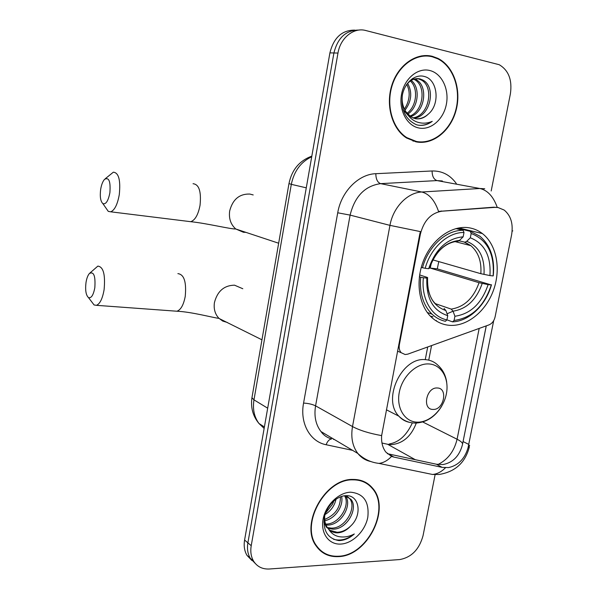 <?xml version="1.0" encoding="UTF-8"?>
<svg xmlns="http://www.w3.org/2000/svg" width="599" height="599" viewBox="0 0 599 599"><rect width="100%" height="100%" fill="white"/><g stroke="black" fill="none" stroke-linecap="round" stroke-linejoin="round"><path stroke-width="0.9" d="M420.363 234.209C423.8 220.664 431.01 212.989 442.01 211.185L494.692 207.374L498.024 207.509L504.163 210.054C510.917 215.64 513.395 223.929 511.591 234.943L495.088 316.938C494.13 320.914 492.079 323.572 488.941 324.905L407.822 354.129L405.141 354.541L401.218 352.714C399.428 350.7 398.807 348.064 399.346 344.807L420.363 234.209L419.779 234.052L420.393 231.603L389.956 225.366C393.049 207.479 407.44 192.541 421.763 192.002C429.161 193.859 434.754 200.336 438.535 211.417L493.778 207.187L498.301 207.561M468.62 227.717C451.916 225.231 432.605 238.716 423.942 259.577C415.197 280.392 418.566 305.086 431.317 317.103C436.574 322.022 442.631 324.763 449.505 325.332C467.13 326.695 485.931 311.383 493.509 290.163C501.168 268.981 496.631 244.557 482.412 233.58C478.301 230.42 473.704 228.466 468.62 227.717M432.343 56.328C416.35 52.195 398.11 64.977 391.821 85.305C385.397 105.574 392.225 129.047 406.616 138.025L416.298 141.903C433.092 145.175 450.83 130.732 456.131 110.059C461.604 89.453 453.645 66.085 437.869 58.358L432.343 56.328M427.132 56.029L424.362 55.58M353.021 479.44C325.055 478.301 299.395 524.694 316.377 546.258C321.768 553.641 329.158 557.092 338.555 556.613C367.681 555.969 391.154 508.588 372.645 488.245C367.704 482.337 361.16 479.402 353.021 479.44M319.769 550.219L321.708 551.312M429.947 55.849L431.243 56.306M368.647 484.351L370.092 486.118M486.276 325.871L462.361 445.057C459.306 456.131 452.851 462.63 442.983 464.554L436.446 464.24L387.283 453.668M493.711 320.615L468.014 447.925C464.682 458.939 458.19 465.498 448.546 467.587L442.159 467.377L393.865 457.089L391.559 456.408L385.846 452.095C382.619 447.865 381.211 442.369 381.63 435.6L419.779 234.052M354.75 30.115C341.984 30.1 333.703 37.685 329.914 52.869L244.594 540.021L247.889 542.844C246.915 548.759 247.709 553.895 250.277 558.261L255.219 563.419L250.277 558.261C247.709 553.895 246.915 548.759 247.889 542.844L333.92 52.967L247.889 542.844L251.221 545.696C250.24 551.642 251.033 556.808 253.609 561.188C257.203 566.744 262.459 569.342 269.393 568.998L399.788 559.556C411.513 557.362 419.27 549.403 423.044 535.686L435.069 474.887M358.891 30.077C346.065 30.055 337.739 37.685 333.92 52.967C337.739 37.685 346.065 30.055 358.891 30.077M491.187 190.976L510.393 93.818C512.347 79.989 508.618 70.285 499.222 64.714L365.757 30.519C353.807 27.112 340.374 37.864 337.978 53.064L251.221 545.696M366.618 483.46L364.933 482.03M415.549 141.753L418.319 141.768M244.594 540.021C243.628 545.906 244.429 551.02 246.99 555.37L251.902 560.499M412.883 141.012L414.882 141.259M416.38 141.469C432.995 144.711 450.553 130.417 455.809 109.969C461.23 89.573 453.353 66.452 437.749 58.792L432.261 56.778C416.432 52.69 398.38 65.351 392.158 85.47C385.801 105.529 392.57 128.755 406.818 137.635L416.38 141.469M404.415 109.115L406.481 105.506C409.971 97.884 410.06 90.853 406.751 84.414M412.726 78.417L413.759 78.671M428.098 114.297C440.579 104.368 437.614 79.704 424.661 76.567C415.197 73.527 404.437 82.684 402.303 95.555C400.956 110.141 405.725 119.882 416.59 124.787L417.75 125.064C422.849 126.007 427.686 124.764 432.261 121.335C426.945 123.619 421.674 123.768 416.455 121.792C412.037 119.972 408.578 116.693 406.062 111.946L411.228 117.09L415.212 118.647C419.899 119.486 424.197 118.033 428.098 114.297C424.392 117.554 420.348 119.051 415.976 118.782M406.062 111.946C402.835 107.131 401.607 101.523 402.378 95.114M406.309 84.998C410.27 79.884 414.822 77.855 419.974 78.903L422.842 80.049C436.581 86.96 430.554 117.187 413.595 118.198M408.975 116.318L403.097 109.647M411.393 79.353L418.282 78.813L421.149 79.952C434.515 86.668 429.273 115.907 412.816 117.898M407.649 83.343C412.494 92.306 411.603 101.268 404.984 110.216M411.161 80.408C420.528 87.237 418.611 107.393 407.694 114.132M410.293 80.977C418.581 88.068 416.777 106.337 407.013 113.301M414.59 78.948L416.11 79.667C428.397 85.837 425.238 112.103 410.555 116.663M412.359 78.656L412.913 78.851M413.737 79.203L414.448 79.57C426.391 85.56 423.83 110.83 409.821 116.139M429.693 70.48C417.72 67.455 404.332 78.656 401.54 94.335C398.567 109.984 406.893 125.745 418.911 127.999C430.883 130.477 443.582 119.336 446.382 104.196C449.347 89.094 441.703 73.273 429.693 70.48M424.362 56.036L421.554 55.887M432.261 121.335C427.911 124.352 423.403 125.648 418.731 125.236M364.731 482.397L362.927 481.139M338.63 556.224C367.449 555.587 390.69 508.708 372.376 488.559C367.487 482.712 361.01 479.806 352.946 479.844C325.257 478.721 299.882 524.642 316.691 545.981C322.022 553.281 329.338 556.696 338.63 556.224M325.564 513.126L332.535 504.201L333.995 500.749M345.391 495.8C352.729 504.837 341.026 525.63 327.174 525.068L325.983 525.031M344.552 495.785C350.7 505.271 339.049 524.589 325.781 524.058L325.609 524.058M345.039 495.732L350.992 499.416C358.659 508.349 346.866 529.703 332.782 529.157L327.908 528.325M346.289 495.68C336.78 495.568 326.208 506.2 324.254 518.015C323.116 531.111 327.96 538.628 338.794 540.575L339.947 540.545C345.024 540.171 349.809 537.977 354.301 533.971C349.15 536.697 343.998 537.58 338.869 536.614C334.527 535.678 331.12 533.2 328.641 529.187C331.052 531.777 334.122 532.99 337.843 532.84C342.508 532.474 346.746 530.235 350.565 526.124C362.732 515.103 359.273 494.991 346.289 495.68L349.539 498.443C357.206 507.375 345.436 528.677 331.367 528.123L327.361 527.584M328.641 529.187L327.78 528.161C325.347 524.904 324.329 520.793 324.725 515.844M350.565 526.124C346.372 530.078 341.872 532.122 337.05 532.264L329.72 530.235M327.78 528.161L326.358 527.12L323.872 521.976M336.017 499.192C334.586 505.728 330.947 510.842 325.092 514.526M341.595 496.421C343.751 505.706 335.47 518.712 324.815 520.696M340.419 496.833C340.509 507.495 335.26 515.02 324.68 519.4M350.632 492.198C338.69 492.408 325.601 505.137 323.093 519.236C320.413 533.342 328.933 544.925 340.906 544.064C352.848 543.413 365.293 530.886 367.808 517.229C369.418 501.842 363.698 493.501 350.632 492.198M318.211 548.609L320.038 549.882M354.301 533.971C347.233 539.459 340.284 541.219 333.478 539.242M100.639 189.531C99.786 196.712 100.535 201.414 102.886 203.63C105.926 204.581 108.254 200.95 109.887 192.721C110.71 181.317 108.913 176.877 104.496 179.4C102.684 181.504 101.396 184.881 100.639 189.531M105.252 178.734L113.346 172.183C118.722 172.692 120.706 180.142 119.298 194.533C117.516 204.424 114.664 210.189 110.74 211.814L108.277 211.38L105.761 207.763M419.629 274.919L427.581 277.517L426.855 278.101C426.054 298.317 433.017 310.836 447.745 315.658L446.921 319.888L445.379 321.296C440.4 320.218 435.952 317.852 432.051 314.19C423.156 305.258 419.367 292.926 420.708 277.21L419.367 276.783M431.467 262.661L430.217 268.075L437.285 268.869L438.775 261.591M437.285 268.869L491.315 284.944C484.217 306.164 471.81 318.002 454.094 320.465L452.544 321.865C469.197 321.296 486.014 305.011 491.472 284.727M447.064 313.786L453.196 311.151M430.314 316.1L432.942 316.804M452.544 321.865L446.929 319.851M421.239 267.409L425.193 268.315C430.614 247.896 447.97 232.113 463.993 232.494L463.139 230.323C446.36 229.806 428.105 246.361 422.505 267.79M463.139 230.323L455.899 228.586M420.708 277.21L423.388 277.734C420.962 298.437 431.609 316.871 446.921 319.888M454.094 320.465L454.918 316.257C470.634 313.951 481.708 303.401 488.133 284.607L491.315 284.944M423.388 277.734L426.855 278.101M463.993 232.494L463.154 236.815C447.011 238.387 435.518 249.019 428.659 268.704L425.193 268.315M488.133 284.607L479.05 282.691L430.217 268.075M435.443 303.693L451.212 309.106L453.039 311.166L454.918 316.257M447.745 315.658L445.881 310.544L444.061 308.478M457.202 241.202L459.56 240.371L463.154 236.815M428.659 268.704L429.401 268.21C435.683 251.363 445.327 242.34 458.347 241.15M456.82 228.811L457.389 228.234L470.305 231.326L471.166 233.49C487.346 239.817 494.662 253.961 493.119 275.937L493.269 275.742C494.939 258.483 490.454 245.283 479.806 236.141L470.305 231.326M493.119 275.937L489.937 275.577C491.15 256.095 484.613 243.501 470.32 237.788L471.166 233.49M432.822 259.876L480.832 273.698L489.937 275.577M470.32 237.788L466.718 241.322L464.959 242.198L459.044 240.798M85.986 282.638C85.118 290.23 85.949 295.217 88.472 297.583C91.265 298.482 93.384 295.195 94.822 287.707C95.608 275.892 93.788 271.175 89.356 273.548C87.783 275.42 86.653 278.453 85.986 282.638M89.917 273.017L97.862 266.106C103.402 266.802 105.476 274.664 104.099 289.706C102.519 298.669 99.966 303.873 96.454 305.325L94.088 304.958L91.625 301.724M433.04 409.431C443.941 410.188 448.344 387.905 437.24 387.987C426.226 387.059 421.823 409.738 433.04 409.431M398.784 344.575L399.346 344.807M494.692 207.374L493.778 207.187M442.01 211.185L441.134 210.99M415.324 459.718L387.643 444.271L391.282 444.66C402.872 443.589 411.206 436.386 416.29 423.059M442.347 180.958L437.038 180.591L380.62 183.638L421.763 192.002L479.874 188.498L484.748 188.76M497.23 207.351C493.404 196.569 487.616 190.28 479.874 188.498L437.038 180.591C433.796 179.46 432.149 176.256 432.096 170.977C442.069 170.767 450.134 174.953 456.303 183.526M468.014 447.925L469.653 445.289M381.63 435.6C369.366 433.406 359.662 430.389 352.504 426.563L389.956 225.366L350.108 215.108L315.576 405.852C313.913 416.118 315.718 424.684 320.982 431.55C323.572 435.241 327.121 437.697 331.614 438.925C329.255 439.299 327.428 441.238 326.141 444.743C310.065 441.725 299.687 423.208 303.566 403.082L337.724 212.787C341.22 191.65 358.516 174.137 375.82 173.695L432.096 170.977M391.559 456.408C387.553 460.616 383.33 462.945 378.89 463.386C370.893 462.458 363.885 459.156 357.858 453.48C352.482 446.345 350.7 437.367 352.504 426.563L315.576 405.852C312.319 404.265 308.313 403.344 303.566 403.082M370.811 461.537L370.751 461.522C365.577 460.421 361.279 457.741 357.858 453.48L320.982 431.55M445.461 467.759C441.418 471.855 437.098 474.086 432.508 474.468L424.646 472.843M512.811 230.877L512.13 231.192M462.608 443.911L462.6 443.852C462.226 442.459 460.384 440.924 457.074 439.239C454.199 451.242 447.827 459.665 437.951 464.502M479.185 328.424L457.074 439.239L422.744 421.973M352.571 450.343L326.141 444.743M337.978 53.064L329.914 52.869M333.546 439.374L334.474 439.576M375.82 173.695C375.91 179.146 377.505 182.463 380.62 183.638C364.926 185.885 354.758 196.375 350.108 215.108L337.724 212.787M381.975 443.02L387.643 444.271M428.734 360.141L431.565 345.578M436.334 321.004L436.416 320.562M393.865 457.089L388.324 453.922M442.159 467.377L436.446 464.24M468.8 444.436L463.094 441.568M311.72 156.751C300.878 161.88 294.079 171.082 291.316 184.342L306.276 187.831M288.973 183.579L291.316 184.342L253.976 399.855L267.686 408.189M252.052 397.077L251.939 397.736L253.976 399.855C252.538 409.117 254.201 416.994 258.963 423.478L264.144 428.42M245.979 232.36L243.434 232.27L235.744 228.96C230.712 224.475 228.683 218.478 229.672 210.96C232.689 199.385 239.42 193.754 249.865 194.061L253.205 194.945M188.273 221.39L190.729 221.69C195.102 220.207 198.202 214.742 200.044 205.292C201.399 191.53 199.063 184.335 193.043 183.713M453.039 311.166C466.756 309.024 476.475 299.785 482.21 283.439M427.581 277.629C427.027 295.157 433.122 306.126 445.881 310.544M459.56 240.371C445.514 241.951 435.451 251.251 429.378 268.277M451.212 309.106C464.27 307.025 473.547 298.22 479.05 282.691M484.007 274.432C484.898 257.465 479.133 246.429 466.718 241.322M480.832 273.698C481.686 261.508 478.369 252.164 470.874 245.672L464.307 242.138M227.335 322.464L222.723 321.064L218.822 318.196C215.011 314.056 213.551 308.837 214.435 302.562C217.407 291.189 224.101 285.394 234.523 285.176L242.805 288.74M174.721 311.061L176.907 311.225C180.831 309.87 183.608 304.913 185.241 296.34C186.559 281.949 184.103 274.379 177.881 273.631M417.533 422.168C430.112 422.415 443.425 409.222 446.36 393.91C449.475 378.613 441.463 364.514 428.847 363.937C416.275 363.129 402.199 376.516 399.271 392.382C396.156 408.241 404.924 422.145 417.533 422.168M446.704 382.274C445.671 375.244 442.743 369.568 437.921 365.24C434.447 361.833 430.262 359.977 425.365 359.662C401.929 356.802 381.892 399.308 398.844 416.163C401.944 419.614 405.718 421.718 410.15 422.475M397.534 351.149L401.218 352.714M458.767 227.942L482.412 233.58M378.89 463.386L432.508 474.468L439.022 474.49C455.247 471.847 465.363 462.623 469.369 446.824M486.231 325.886L462.488 444.458M253.609 561.188L246.99 555.37M333.441 439.322L334.384 439.524M425.26 359.617L427.708 346.971M389.365 443.949C399.024 442.279 406.684 435.256 412.344 422.872M436.761 58.328L437.869 58.358M311.824 156.159C299.403 160.689 291.78 169.861 288.958 183.676L251.939 397.736C250.554 407.575 252.89 416.155 258.963 423.478L264.391 426.967M414.448 79.57L416.11 79.667M421.149 79.952L422.842 80.049M405.83 137.5L406.818 137.635M349.539 498.443L350.992 499.416M315.68 545.195L316.691 545.981M102.886 203.63L108.277 211.38M278.662 243.224L235.729 228.983C231.072 229.297 206.618 223.277 190.729 221.69L110.74 211.814M427.282 312.483L432.051 314.19M435.383 303.633C432.321 300.9 429.977 296.385 428.337 290.103M464.959 242.198L470.874 245.672L454.783 241.539M88.472 297.583L94.088 304.958M261.958 339.813L218.762 318.324C213.663 317.852 191.635 311.847 176.907 311.225L96.454 305.325M441.635 406.302C435.121 416.829 426.51 422.415 415.803 423.066C409.274 423.104 403.621 420.798 398.844 416.163L386.392 409.791"/></g></svg>
